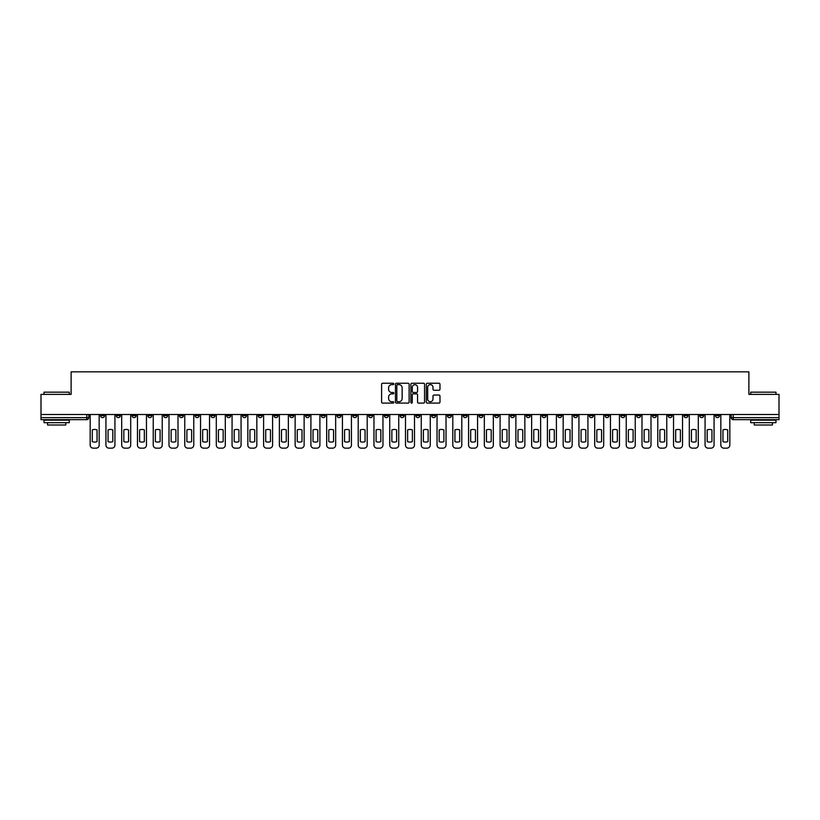<?xml version="1.0" encoding="UTF-8"?>
<svg xmlns="http://www.w3.org/2000/svg" width="820" height="820" viewBox="0 0 820 820"><rect width="100%" height="100%" fill="white"/><g stroke="black" fill="none" stroke-linecap="round" stroke-linejoin="round"><path stroke-width="1.23" d="M393.825 383.944A0.697 0.697 0 0 0 393.139 383.247L382.591 383.247A0.994 0.994 0 0 0 381.607 384.242L381.607 402.097A0.994 0.994 0 0 0 382.591 403.091L393.139 403.091A0.697 0.697 0 0 0 393.825 402.394A0.697 0.697 0 0 0 393.139 401.708L391.776 401.708A3.177 3.177 0 0 1 388.598 398.53L388.598 397.044A3.177 3.177 0 0 1 391.776 393.866L393.139 393.866A0.697 0.697 0 0 0 393.825 393.169A0.697 0.697 0 0 0 393.139 392.483L391.776 392.483A3.177 3.177 0 0 1 388.598 389.305L388.598 387.819A3.177 3.177 0 0 1 391.776 384.641L393.139 384.641A0.697 0.697 0 0 0 393.825 383.944M620.832 414.5L620.832 415.607L624.871 415.607A2.019 2.019 0 0 1 622.851 417.626A2.019 2.019 0 0 1 620.832 415.607L620.832 414.5M526.225 414.5L526.225 415.607L530.274 415.607A2.019 2.019 0 0 1 528.254 417.626A2.019 2.019 0 0 1 526.225 415.607L526.225 414.5M510.46 414.5L510.46 415.607L514.509 415.607A2.019 2.019 0 0 1 512.48 417.626A2.019 2.019 0 0 1 510.46 415.607L510.46 414.5M415.863 414.5L415.863 415.607L419.901 415.607A2.019 2.019 0 0 1 417.882 417.626A2.019 2.019 0 0 1 415.863 415.607L415.863 414.5M400.098 414.5L400.098 415.607L404.137 415.607A2.019 2.019 0 0 1 402.118 417.626A2.019 2.019 0 0 1 400.098 415.607L400.098 414.5M384.324 414.5L384.324 415.607L388.372 415.607A2.019 2.019 0 0 1 386.353 417.626A2.019 2.019 0 0 1 384.324 415.607L384.324 414.5M352.795 414.5L352.795 415.607L356.833 415.607A2.019 2.019 0 0 1 354.814 417.626A2.019 2.019 0 0 1 352.795 415.607L352.795 414.5M321.266 415.607L321.266 414.5L321.266 415.607A2.019 2.019 0 0 0 323.285 417.626A2.019 2.019 0 0 1 321.266 415.607L325.304 415.607A2.019 2.019 0 0 1 323.285 417.626A2.019 2.019 0 0 0 325.304 415.607L325.304 414.5L325.304 415.607M305.491 415.607L305.491 414.5L305.491 415.607A2.019 2.019 0 0 0 307.52 417.626A2.019 2.019 0 0 1 305.491 415.607L309.54 415.607A2.019 2.019 0 0 1 307.52 417.626M289.726 415.607L289.726 414.5L289.726 415.607A2.019 2.019 0 0 0 291.746 417.626A2.019 2.019 0 0 1 289.726 415.607L293.775 415.607A2.019 2.019 0 0 1 291.746 417.626A2.019 2.019 0 0 0 293.775 415.607L293.775 414.5L293.775 415.607M273.962 414.5L273.962 415.607L278 415.607A2.019 2.019 0 0 1 275.981 417.626A2.019 2.019 0 0 1 273.962 415.607L273.962 414.5M258.197 414.5L258.197 415.607L262.236 415.607A2.019 2.019 0 0 1 260.217 417.626A2.019 2.019 0 0 1 258.197 415.607L258.197 414.5M242.433 414.5L242.433 415.607L246.471 415.607A2.019 2.019 0 0 1 244.452 417.626A2.019 2.019 0 0 1 242.433 415.607L242.433 414.5M226.658 415.607L226.658 414.5L226.658 415.607A2.019 2.019 0 0 0 228.688 417.626A2.019 2.019 0 0 1 226.658 415.607L230.707 415.607A2.019 2.019 0 0 1 228.688 417.626M195.129 415.607L195.129 414.5L195.129 415.607A2.019 2.019 0 0 0 197.148 417.626A2.019 2.019 0 0 1 195.129 415.607L199.168 415.607A2.019 2.019 0 0 1 197.148 417.626A2.019 2.019 0 0 0 199.168 415.607L199.168 414.5L199.168 415.607M179.365 415.607L179.365 414.5L179.365 415.607A2.019 2.019 0 0 0 181.384 417.626A2.019 2.019 0 0 1 179.365 415.607L183.403 415.607A2.019 2.019 0 0 1 181.384 417.626A2.019 2.019 0 0 0 183.403 415.607L183.403 414.5L183.403 415.607M163.6 415.607L163.6 414.5L163.6 415.607A2.019 2.019 0 0 0 165.619 417.626A2.019 2.019 0 0 1 163.6 415.607L167.639 415.607A2.019 2.019 0 0 1 165.619 417.626A2.019 2.019 0 0 0 167.639 415.607L167.639 414.5L167.639 415.607M147.825 415.607L147.825 414.5L147.825 415.607A2.019 2.019 0 0 0 149.855 417.626A2.019 2.019 0 0 1 147.825 415.607L151.874 415.607A2.019 2.019 0 0 1 149.855 417.626M132.061 415.607L132.061 414.5L132.061 415.607A2.019 2.019 0 0 0 134.08 417.626A2.019 2.019 0 0 1 132.061 415.607L136.11 415.607A2.019 2.019 0 0 1 134.08 417.626A2.019 2.019 0 0 0 136.11 415.607L136.11 414.5L136.11 415.607M116.296 415.607L116.296 414.5L116.296 415.607A2.019 2.019 0 0 0 118.316 417.626A2.019 2.019 0 0 1 116.296 415.607L120.335 415.607A2.019 2.019 0 0 1 118.316 417.626A2.019 2.019 0 0 0 120.335 415.607L120.335 414.5L120.335 415.607M438.997 390.248A0.994 0.994 0 0 0 439.981 389.254L439.981 384.242A0.994 0.994 0 0 0 438.997 383.247L427.281 383.247A0.994 0.994 0 0 0 426.297 384.242L426.297 402.097A0.994 0.994 0 0 0 427.281 403.091L438.997 403.091A0.994 0.994 0 0 0 439.981 402.097L439.981 396.05A0.994 0.994 0 0 0 438.997 395.055L433.985 395.055A0.994 0.994 0 0 0 432.991 396.05L432.991 399.053A2.655 2.655 0 0 1 430.336 401.708A2.655 2.655 0 0 1 427.681 399.053L427.681 387.296A2.655 2.655 0 0 1 430.336 384.641A2.655 2.655 0 0 1 432.991 387.296L432.991 389.254A0.994 0.994 0 0 0 433.985 390.248L438.997 390.248M41 414.5L41 394.389L71.114 394.389L71.114 371.849L748.885 371.849L748.885 394.389L779 394.389L779 414.5L41 414.5L41 417.626L88.806 417.626L88.806 414.5M409.129 384.242A0.994 0.994 0 0 0 408.145 383.247L396.429 383.247A0.994 0.994 0 0 0 395.445 384.242L395.445 402.097A0.994 0.994 0 0 0 396.429 403.091L408.145 403.091A0.994 0.994 0 0 0 409.129 402.097L409.129 384.242M411.855 383.247L423.571 383.247A0.994 0.994 0 0 1 424.555 384.242L424.555 402.097A0.994 0.994 0 0 1 423.571 403.091L418.559 403.091A0.994 0.994 0 0 1 417.564 402.097L417.564 394.861A0.994 0.994 0 0 0 416.57 393.866L413.249 393.866A0.994 0.994 0 0 0 412.255 394.861L412.255 402.394A0.697 0.697 0 0 1 411.558 403.091A0.697 0.697 0 0 1 410.871 402.394L410.871 384.242A0.994 0.994 0 0 1 411.855 383.247M731.194 414.5L731.194 417.626L779 417.626L779 419.655L733.213 419.655A2.019 2.019 0 0 1 731.194 417.626A2.019 2.019 0 0 0 733.213 419.655L733.213 414.5M779 414.5L779 417.626M88.806 417.626A2.019 2.019 0 0 1 86.787 419.655L41 419.655L41 417.626M719.468 414.5L719.468 415.607A2.019 2.019 0 0 1 717.449 417.626A2.019 2.019 0 0 1 715.429 415.607L719.468 415.607M715.429 414.5L715.429 415.607M703.703 415.607L703.703 414.5L703.703 415.607A2.019 2.019 0 0 1 701.684 417.626A2.019 2.019 0 0 1 699.665 415.607L703.703 415.607A2.019 2.019 0 0 1 701.684 417.626M699.665 414.5L699.665 415.607M687.939 414.5L687.939 415.607A2.019 2.019 0 0 1 685.92 417.626A2.019 2.019 0 0 1 683.89 415.607A2.019 2.019 0 0 0 685.92 417.626M683.89 414.5L683.89 415.607L687.939 415.607M672.174 414.5L672.174 415.607A2.019 2.019 0 0 1 670.145 417.626A2.019 2.019 0 0 1 668.126 415.607L672.174 415.607A2.019 2.019 0 0 1 670.145 417.626M668.126 414.5L668.126 415.607M656.4 414.5L656.4 415.607A2.019 2.019 0 0 1 654.38 417.626A2.019 2.019 0 0 1 652.361 415.607A2.019 2.019 0 0 0 654.38 417.626M652.361 414.5L652.361 415.607L656.4 415.607M640.635 414.5L640.635 415.607A2.019 2.019 0 0 1 638.616 417.626A2.019 2.019 0 0 1 636.597 415.607L640.635 415.607M636.597 414.5L636.597 415.607M624.871 414.5L624.871 415.607A2.019 2.019 0 0 1 622.851 417.626M609.106 414.5L609.106 415.607A2.019 2.019 0 0 1 607.087 417.626A2.019 2.019 0 0 1 605.057 415.607L609.106 415.607M605.057 414.5L605.057 415.607M593.342 414.5L593.342 415.607A2.019 2.019 0 0 1 591.312 417.626A2.019 2.019 0 0 1 589.293 415.607L593.342 415.607M589.293 414.5L589.293 415.607M577.567 414.5L577.567 415.607A2.019 2.019 0 0 1 575.548 417.626A2.019 2.019 0 0 1 573.528 415.607A2.019 2.019 0 0 0 575.548 417.626M573.528 414.5L573.528 415.607L577.567 415.607M561.803 414.5L561.803 415.607A2.019 2.019 0 0 1 559.783 417.626A2.019 2.019 0 0 1 557.764 415.607L561.803 415.607M557.764 414.5L557.764 415.607M546.038 414.5L546.038 415.607A2.019 2.019 0 0 1 544.019 417.626A2.019 2.019 0 0 1 541.999 415.607L546.038 415.607M541.999 414.5L541.999 415.607M530.274 414.5L530.274 415.607M514.509 414.5L514.509 415.607L514.509 414.5M498.734 414.5L498.734 415.607A2.019 2.019 0 0 1 496.715 417.626A2.019 2.019 0 0 1 494.696 415.607L498.734 415.607M494.696 414.5L494.696 415.607M482.97 414.5L482.97 415.607A2.019 2.019 0 0 1 480.95 417.626A2.019 2.019 0 0 1 478.931 415.607L482.97 415.607M478.931 414.5L478.931 415.607M467.205 414.5L467.205 415.607A2.019 2.019 0 0 1 465.186 417.626A2.019 2.019 0 0 1 463.167 415.607L467.205 415.607M463.167 414.5L463.167 415.607M451.441 414.5L451.441 415.607A2.019 2.019 0 0 1 449.421 417.626A2.019 2.019 0 0 1 447.392 415.607L451.441 415.607M447.392 414.5L447.392 415.607M435.676 414.5L435.676 415.607A2.019 2.019 0 0 1 433.647 417.626A2.019 2.019 0 0 1 431.627 415.607L435.676 415.607M431.627 414.5L431.627 415.607M419.901 414.5L419.901 415.607A2.019 2.019 0 0 1 417.882 417.626M404.137 414.5L404.137 415.607M388.372 415.607L388.372 414.5L388.372 415.607A2.019 2.019 0 0 1 386.353 417.626M372.608 414.5L372.608 415.607A2.019 2.019 0 0 1 370.578 417.626A2.019 2.019 0 0 1 368.559 415.607A2.019 2.019 0 0 0 370.578 417.626A2.019 2.019 0 0 0 372.608 415.607L368.559 415.607L368.559 414.5M356.833 415.607L356.833 414.5L356.833 415.607A2.019 2.019 0 0 1 354.814 417.626M341.069 414.5L341.069 415.607A2.019 2.019 0 0 1 339.049 417.626A2.019 2.019 0 0 1 337.03 415.607A2.019 2.019 0 0 0 339.049 417.626M337.03 414.5L337.03 415.607L341.069 415.607M309.54 414.5L309.54 415.607L309.54 414.5M278 415.607L278 414.5L278 415.607A2.019 2.019 0 0 1 275.981 417.626M262.236 415.607L262.236 414.5L262.236 415.607A2.019 2.019 0 0 1 260.217 417.626M246.471 415.607L246.471 414.5L246.471 415.607A2.019 2.019 0 0 1 244.452 417.626M230.707 414.5L230.707 415.607L230.707 414.5M214.942 415.607L214.942 414.5L214.942 415.607A2.019 2.019 0 0 1 212.913 417.626A2.019 2.019 0 0 1 210.894 415.607L214.942 415.607A2.019 2.019 0 0 1 212.913 417.626M210.894 414.5L210.894 415.607M151.874 414.5L151.874 415.607L151.874 414.5M104.57 414.5L104.57 415.607A2.019 2.019 0 0 1 102.551 417.626A2.019 2.019 0 0 1 100.532 415.607A2.019 2.019 0 0 0 102.551 417.626A2.019 2.019 0 0 0 104.57 415.607L104.57 414.5M100.532 414.5L100.532 415.607L104.57 415.607M397.526 384.641A0.697 0.697 0 0 0 396.829 385.338L396.829 401.011A0.697 0.697 0 0 0 397.526 401.708L398.961 401.708A3.177 3.177 0 0 0 402.138 398.53L402.138 387.819A3.177 3.177 0 0 0 398.961 384.641L397.526 384.641M417.564 387.347A2.655 2.655 0 0 0 414.91 384.693A2.655 2.655 0 0 0 412.255 387.347L412.255 391.488A0.994 0.994 0 0 0 413.249 392.483L416.57 392.483A0.994 0.994 0 0 0 417.564 391.488L417.564 387.347M92.291 429.916L92.291 441.621A6.314 6.314 131.6 0 0 97.047 441.621A6.314 6.314 -131.6 0 1 92.291 441.621L92.291 429.916A6.314 6.314 -131.6 0 1 97.047 429.916A6.314 6.314 131.6 0 0 92.291 429.916M97.047 429.916L97.047 441.621L97.047 429.916M90.169 445.116L90.169 414.5L90.169 445.116A3.034 3.034 48.4 0 0 93.203 448.15L96.135 448.15A3.034 3.034 48.4 0 0 99.169 445.116L99.169 414.5M93.203 448.15L96.135 448.15M108.055 429.916L108.055 441.621A6.314 6.314 131.6 0 0 112.811 441.621A6.314 6.314 -131.6 0 1 108.055 441.621L108.055 429.916A6.314 6.314 -131.6 0 1 112.811 429.916A6.314 6.314 131.6 0 0 108.055 429.916M112.811 429.916L112.811 441.621L112.811 429.916M105.934 445.116L105.934 414.5L105.934 445.116A3.034 3.034 48.4 0 0 108.968 448.15L111.899 448.15A3.034 3.034 48.4 0 0 114.933 445.116L114.933 414.5M123.83 429.916L123.83 441.621A6.314 6.314 131.6 0 0 128.576 441.621A6.314 6.314 -131.6 0 1 123.83 441.621L123.83 429.916A6.314 6.314 -131.6 0 1 128.576 429.916A6.314 6.314 131.6 0 0 123.83 429.916M128.576 429.916L128.576 441.621L128.576 429.916M121.698 445.116L121.698 414.5L121.698 445.116A3.034 3.034 48.4 0 0 124.732 448.15L127.664 448.15A3.034 3.034 48.4 0 0 130.698 445.116L130.698 414.5M108.968 448.15L111.899 448.15M124.732 448.15L127.664 448.15M44.034 392.165L69.3 392.165L44.034 392.165L44.034 394.389M69.3 422.679L44.034 422.679L44.034 420.158L69.3 420.158L69.3 422.679M65.764 422.679L65.764 425.006L47.57 425.006L47.57 422.679M750.7 392.165L775.966 392.165L750.7 392.165L750.7 394.389M775.966 422.679L750.7 422.679L750.7 420.158L775.966 420.158L775.966 422.679M772.43 422.679L772.43 425.006L754.236 425.006L754.236 422.679M139.595 429.916L139.595 441.621A6.314 6.314 131.6 0 0 144.34 441.621A6.314 6.314 -131.6 0 1 139.595 441.621L139.595 429.916A6.314 6.314 -131.6 0 1 144.34 429.916A6.314 6.314 131.6 0 0 139.595 429.916M144.34 429.916L144.34 441.621L144.34 429.916M137.473 445.116L137.473 414.5L137.473 445.116A3.034 3.034 48.4 0 0 140.497 448.15L143.428 448.15A3.034 3.034 48.4 0 0 146.462 445.116L146.462 414.5M155.359 429.916L155.359 441.621A6.314 6.314 131.6 0 0 160.105 441.621A6.314 6.314 -131.6 0 1 155.359 441.621L155.359 429.916A6.314 6.314 -131.6 0 1 160.105 429.916A6.314 6.314 131.6 0 0 155.359 429.916M160.105 429.916L160.105 441.621L160.105 429.916M153.237 445.116L153.237 414.5L153.237 445.116A3.034 3.034 48.4 0 0 156.272 448.15L159.203 448.15A3.034 3.034 48.4 0 0 162.227 445.116L162.227 414.5M171.124 429.916L171.124 441.621A6.314 6.314 131.6 0 0 175.88 441.621A6.314 6.314 -131.6 0 1 171.124 441.621L171.124 429.916A6.314 6.314 -131.6 0 1 175.88 429.916A6.314 6.314 131.6 0 0 171.124 429.916M175.88 429.916L175.88 441.621L175.88 429.916M169.002 445.116L169.002 414.5L169.002 445.116A3.034 3.034 48.4 0 0 172.036 448.15L174.967 448.15A3.034 3.034 48.4 0 0 178.001 445.116L178.001 414.5M140.497 448.15L143.428 448.15M156.272 448.15L159.203 448.15M172.036 448.15L174.967 448.15M186.888 429.916L186.888 441.621A6.314 6.314 131.6 0 0 191.644 441.621A6.314 6.314 -131.6 0 1 186.888 441.621L186.888 429.916A6.314 6.314 -131.6 0 1 191.644 429.916A6.314 6.314 131.6 0 0 186.888 429.916M191.644 429.916L191.644 441.621L191.644 429.916M184.766 445.116L184.766 414.5L184.766 445.116A3.034 3.034 48.4 0 0 187.8 448.15L190.732 448.15A3.034 3.034 48.4 0 0 193.766 445.116L193.766 414.5M187.8 448.15L190.732 448.15M202.663 429.916L202.663 441.621A6.314 6.314 131.6 0 0 207.409 441.621A6.314 6.314 -131.6 0 1 202.663 441.621L202.663 429.916A6.314 6.314 -131.6 0 1 207.409 429.916A6.314 6.314 131.6 0 0 202.663 429.916M207.409 429.916L207.409 441.621L207.409 429.916M200.541 445.116L200.541 414.5L200.541 445.116A3.034 3.034 48.4 0 0 203.565 448.15L206.496 448.15A3.034 3.034 48.4 0 0 209.53 445.116L209.53 414.5M203.565 448.15L206.496 448.15M218.427 429.916L218.427 441.621A6.314 6.314 131.6 0 0 223.173 441.621A6.314 6.314 -131.6 0 1 218.427 441.621L218.427 429.916A6.314 6.314 -131.6 0 1 223.173 429.916A6.314 6.314 131.6 0 0 218.427 429.916M223.173 429.916L223.173 441.621L223.173 429.916M216.306 445.116L216.306 414.5L216.306 445.116A3.034 3.034 48.4 0 0 219.34 448.15L222.261 448.15A3.034 3.034 48.4 0 0 225.295 445.116L225.295 414.5M219.34 448.15L222.261 448.15M234.192 429.916L234.192 441.621A6.314 6.314 131.6 0 0 238.938 441.621A6.314 6.314 -131.6 0 1 234.192 441.621L234.192 429.916A6.314 6.314 -131.6 0 1 238.938 429.916A6.314 6.314 131.6 0 0 234.192 429.916M238.938 429.916L238.938 441.621L238.938 429.916M232.07 445.116L232.07 414.5L232.07 445.116A3.034 3.034 48.4 0 0 235.104 448.15L238.036 448.15A3.034 3.034 48.4 0 0 241.059 445.116L241.059 414.5M235.104 448.15L238.036 448.15M249.957 429.916L249.957 441.621A6.314 6.314 131.6 0 0 254.712 441.621A6.314 6.314 -131.6 0 1 249.957 441.621L249.957 429.916A6.314 6.314 -131.6 0 1 254.712 429.916A6.314 6.314 131.6 0 0 249.957 429.916M254.712 429.916L254.712 441.621L254.712 429.916M247.835 445.116L247.835 414.5L247.835 445.116A3.034 3.034 48.4 0 0 250.869 448.15L253.8 448.15A3.034 3.034 48.4 0 0 256.834 445.116L256.834 414.5M250.869 448.15L253.8 448.15M265.721 429.916L265.721 441.621A6.314 6.314 131.6 0 0 270.477 441.621A6.314 6.314 -131.6 0 1 265.721 441.621L265.721 429.916A6.314 6.314 -131.6 0 1 270.477 429.916A6.314 6.314 131.6 0 0 265.721 429.916M270.477 429.916L270.477 441.621L270.477 429.916M263.599 445.116L263.599 414.5L263.599 445.116A3.034 3.034 48.4 0 0 266.633 448.15L269.565 448.15A3.034 3.034 48.4 0 0 272.599 445.116L272.599 414.5M266.633 448.15L269.565 448.15M281.496 429.916L281.496 441.621A6.314 6.314 131.6 0 0 286.241 441.621A6.314 6.314 -131.6 0 1 281.496 441.621L281.496 429.916A6.314 6.314 -131.6 0 1 286.241 429.916A6.314 6.314 131.6 0 0 281.496 429.916M286.241 429.916L286.241 441.621L286.241 429.916M279.374 445.116L279.374 414.5L279.374 445.116A3.034 3.034 48.4 0 0 282.398 448.15L285.329 448.15A3.034 3.034 48.4 0 0 288.363 445.116L288.363 414.5M282.398 448.15L285.329 448.15M297.26 429.916L297.26 441.621A6.314 6.314 131.6 0 0 302.006 441.621A6.314 6.314 -131.6 0 1 297.26 441.621L297.26 429.916A6.314 6.314 -131.6 0 1 302.006 429.916A6.314 6.314 131.6 0 0 297.26 429.916M302.006 429.916L302.006 441.621L302.006 429.916M295.138 445.116L295.138 414.5L295.138 445.116A3.034 3.034 48.4 0 0 298.172 448.15L301.104 448.15A3.034 3.034 48.4 0 0 304.128 445.116L304.128 414.5M298.172 448.15L301.104 448.15M313.025 429.916L313.025 441.621A6.314 6.314 131.6 0 0 317.77 441.621A6.314 6.314 -131.6 0 1 313.025 441.621L313.025 429.916A6.314 6.314 -131.6 0 1 317.77 429.916A6.314 6.314 131.6 0 0 313.025 429.916M317.77 429.916L317.77 441.621L317.77 429.916M310.903 445.116L310.903 414.5L310.903 445.116A3.034 3.034 48.4 0 0 313.937 448.15L316.868 448.15A3.034 3.034 48.4 0 0 319.902 445.116L319.902 414.5M313.937 448.15L316.868 448.15M328.789 429.916L328.789 441.621A6.314 6.314 131.6 0 0 333.545 441.621A6.314 6.314 -131.6 0 1 328.789 441.621L328.789 429.916A6.314 6.314 -131.6 0 1 333.545 429.916A6.314 6.314 131.6 0 0 328.789 429.916M333.545 429.916L333.545 441.621L333.545 429.916M326.667 445.116L326.667 414.5L326.667 445.116A3.034 3.034 48.4 0 0 329.702 448.15L332.633 448.15A3.034 3.034 48.4 0 0 335.667 445.116L335.667 414.5M329.702 448.15L332.633 448.15M344.554 429.916L344.554 441.621A6.314 6.314 131.6 0 0 349.31 441.621A6.314 6.314 -131.6 0 1 344.554 441.621L344.554 429.916A6.314 6.314 -131.6 0 1 349.31 429.916A6.314 6.314 131.6 0 0 344.554 429.916M349.31 429.916L349.31 441.621L349.31 429.916M342.432 445.116L342.432 414.5L342.432 445.116A3.034 3.034 48.4 0 0 345.466 448.15L348.397 448.15A3.034 3.034 48.4 0 0 351.431 445.116L351.431 414.5M345.466 448.15L348.397 448.15M360.328 429.916L360.328 441.621A6.314 6.314 131.6 0 0 365.074 441.621A6.314 6.314 -131.6 0 1 360.328 441.621L360.328 429.916A6.314 6.314 -131.6 0 1 365.074 429.916A6.314 6.314 131.6 0 0 360.328 429.916M365.074 429.916L365.074 441.621L365.074 429.916M358.207 445.116L358.207 414.5L358.207 445.116A3.034 3.034 48.4 0 0 361.231 448.15L364.162 448.15A3.034 3.034 48.4 0 0 367.196 445.116L367.196 414.5M361.231 448.15L364.162 448.15M376.093 429.916L376.093 441.621A6.314 6.314 131.6 0 0 380.839 441.621A6.314 6.314 -131.6 0 1 376.093 441.621L376.093 429.916A6.314 6.314 -131.6 0 1 380.839 429.916A6.314 6.314 131.6 0 0 376.093 429.916M380.839 429.916L380.839 441.621L380.839 429.916M373.971 445.116L373.971 414.5L373.971 445.116A3.034 3.034 48.4 0 0 377.005 448.15L379.937 448.15A3.034 3.034 48.4 0 0 382.96 445.116L382.96 414.5M377.005 448.15L379.937 448.15M391.857 429.916L391.857 441.621A6.314 6.314 131.6 0 0 396.613 441.621A6.314 6.314 -131.6 0 1 391.857 441.621L391.857 429.916A6.314 6.314 -131.6 0 1 396.613 429.916A6.314 6.314 131.6 0 0 391.857 429.916M396.613 429.916L396.613 441.621L396.613 429.916M389.736 445.116L389.736 414.5L389.736 445.116A3.034 3.034 48.4 0 0 392.77 448.15L395.701 448.15A3.034 3.034 48.4 0 0 398.735 445.116L398.735 414.5M392.77 448.15L395.701 448.15M407.622 429.916L407.622 441.621A6.314 6.314 131.6 0 0 412.378 441.621A6.314 6.314 -131.6 0 1 407.622 441.621L407.622 429.916A6.314 6.314 -131.6 0 1 412.378 429.916A6.314 6.314 131.6 0 0 407.622 429.916M412.378 429.916L412.378 441.621L412.378 429.916M405.5 445.116L405.5 414.5L405.5 445.116A3.034 3.034 48.4 0 0 408.534 448.15L411.466 448.15A3.034 3.034 48.4 0 0 414.5 445.116L414.5 414.5M408.534 448.15L411.466 448.15M423.386 429.916L423.386 441.621A6.314 6.314 131.6 0 0 428.142 441.621A6.314 6.314 -131.6 0 1 423.386 441.621L423.386 429.916A6.314 6.314 -131.6 0 1 428.142 429.916A6.314 6.314 131.6 0 0 423.386 429.916M428.142 429.916L428.142 441.621L428.142 429.916M421.265 445.116L421.265 414.5L421.265 445.116A3.034 3.034 48.4 0 0 424.299 448.15L427.23 448.15A3.034 3.034 48.4 0 0 430.264 445.116L430.264 414.5M424.299 448.15L427.23 448.15M439.161 429.916L439.161 441.621A6.314 6.314 131.6 0 0 443.907 441.621A6.314 6.314 -131.6 0 1 439.161 441.621L439.161 429.916A6.314 6.314 -131.6 0 1 443.907 429.916A6.314 6.314 131.6 0 0 439.161 429.916M443.907 429.916L443.907 441.621L443.907 429.916M437.039 445.116L437.039 414.5L437.039 445.116A3.034 3.034 48.4 0 0 440.063 448.15L442.995 448.15A3.034 3.034 48.4 0 0 446.029 445.116L446.029 414.5M440.063 448.15L442.995 448.15M454.926 429.916L454.926 441.621A6.314 6.314 131.6 0 0 459.671 441.621A6.314 6.314 -131.6 0 1 454.926 441.621L454.926 429.916A6.314 6.314 -131.6 0 1 459.671 429.916A6.314 6.314 131.6 0 0 454.926 429.916M459.671 429.916L459.671 441.621L459.671 429.916M452.804 445.116L452.804 414.5L452.804 445.116A3.034 3.034 48.4 0 0 455.838 448.15L458.769 448.15A3.034 3.034 48.4 0 0 461.793 445.116L461.793 414.5M455.838 448.15L458.769 448.15M470.69 429.916L470.69 441.621A6.314 6.314 131.6 0 0 475.446 441.621A6.314 6.314 -131.6 0 1 470.69 441.621L470.69 429.916A6.314 6.314 -131.6 0 1 475.446 429.916A6.314 6.314 131.6 0 0 470.69 429.916M475.446 429.916L475.446 441.621L475.446 429.916M468.568 445.116L468.568 414.5L468.568 445.116A3.034 3.034 48.4 0 0 471.602 448.15L474.534 448.15A3.034 3.034 48.4 0 0 477.568 445.116L477.568 414.5M471.602 448.15L474.534 448.15M486.455 429.916L486.455 441.621A6.314 6.314 131.6 0 0 491.211 441.621A6.314 6.314 -131.6 0 1 486.455 441.621L486.455 429.916A6.314 6.314 -131.6 0 1 491.211 429.916A6.314 6.314 131.6 0 0 486.455 429.916M491.211 429.916L491.211 441.621L491.211 429.916M484.333 445.116L484.333 414.5L484.333 445.116A3.034 3.034 48.4 0 0 487.367 448.15L490.298 448.15A3.034 3.034 48.4 0 0 493.332 445.116L493.332 414.5M487.367 448.15L490.298 448.15M502.229 429.916L502.229 441.621A6.314 6.314 131.6 0 0 506.975 441.621A6.314 6.314 -131.6 0 1 502.229 441.621L502.229 429.916A6.314 6.314 -131.6 0 1 506.975 429.916A6.314 6.314 131.6 0 0 502.229 429.916M506.975 429.916L506.975 441.621L506.975 429.916M500.097 445.116L500.097 414.5L500.097 445.116A3.034 3.034 48.4 0 0 503.131 448.15L506.063 448.15A3.034 3.034 48.4 0 0 509.097 445.116L509.097 414.5M503.131 448.15L506.063 448.15M517.994 429.916L517.994 441.621A6.314 6.314 131.6 0 0 522.74 441.621A6.314 6.314 -131.6 0 1 517.994 441.621L517.994 429.916A6.314 6.314 -131.6 0 1 522.74 429.916A6.314 6.314 131.6 0 0 517.994 429.916M522.74 429.916L522.74 441.621L522.74 429.916M515.872 445.116L515.872 414.5L515.872 445.116A3.034 3.034 48.4 0 0 518.896 448.15L521.827 448.15A3.034 3.034 48.4 0 0 524.861 445.116L524.861 414.5M518.896 448.15L521.827 448.15M533.758 429.916L533.758 441.621A6.314 6.314 131.6 0 0 538.504 441.621A6.314 6.314 -131.6 0 1 533.758 441.621L533.758 429.916A6.314 6.314 -131.6 0 1 538.504 429.916A6.314 6.314 131.6 0 0 533.758 429.916M538.504 429.916L538.504 441.621L538.504 429.916M531.637 445.116L531.637 414.5L531.637 445.116A3.034 3.034 48.4 0 0 534.671 448.15L537.602 448.15A3.034 3.034 48.4 0 0 540.626 445.116L540.626 414.5M534.671 448.15L537.602 448.15M549.523 429.916L549.523 441.621A6.314 6.314 131.6 0 0 554.279 441.621A6.314 6.314 -131.6 0 1 549.523 441.621L549.523 429.916A6.314 6.314 -131.6 0 1 554.279 429.916A6.314 6.314 131.6 0 0 549.523 429.916M554.279 429.916L554.279 441.621L554.279 429.916M547.401 445.116L547.401 414.5L547.401 445.116A3.034 3.034 48.4 0 0 550.435 448.15L553.367 448.15A3.034 3.034 48.4 0 0 556.401 445.116L556.401 414.5M550.435 448.15L553.367 448.15M565.287 429.916L565.287 441.621A6.314 6.314 131.6 0 0 570.043 441.621A6.314 6.314 -131.6 0 1 565.287 441.621L565.287 429.916A6.314 6.314 -131.6 0 1 570.043 429.916A6.314 6.314 131.6 0 0 565.287 429.916M570.043 429.916L570.043 441.621L570.043 429.916M563.166 445.116L563.166 414.5L563.166 445.116A3.034 3.034 48.4 0 0 566.2 448.15L569.131 448.15A3.034 3.034 48.4 0 0 572.165 445.116L572.165 414.5M566.2 448.15L569.131 448.15M581.062 429.916L581.062 441.621A6.314 6.314 131.6 0 0 585.808 441.621A6.314 6.314 -131.6 0 1 581.062 441.621L581.062 429.916A6.314 6.314 -131.6 0 1 585.808 429.916A6.314 6.314 131.6 0 0 581.062 429.916M585.808 429.916L585.808 441.621L585.808 429.916M578.941 445.116L578.941 414.5L578.941 445.116A3.034 3.034 48.4 0 0 581.964 448.15L584.896 448.15A3.034 3.034 48.4 0 0 587.93 445.116L587.93 414.5M581.964 448.15L584.896 448.15M596.827 429.916L596.827 441.621A6.314 6.314 131.6 0 0 601.572 441.621A6.314 6.314 -131.6 0 1 596.827 441.621L596.827 429.916A6.314 6.314 -131.6 0 1 601.572 429.916A6.314 6.314 131.6 0 0 596.827 429.916M601.572 429.916L601.572 441.621L601.572 429.916M594.705 445.116L594.705 414.5L594.705 445.116A3.034 3.034 48.4 0 0 597.739 448.15L600.66 448.15A3.034 3.034 48.4 0 0 603.694 445.116L603.694 414.5M597.739 448.15L600.66 448.15M612.591 429.916L612.591 441.621A6.314 6.314 131.6 0 0 617.337 441.621A6.314 6.314 -131.6 0 1 612.591 441.621L612.591 429.916A6.314 6.314 -131.6 0 1 617.337 429.916A6.314 6.314 131.6 0 0 612.591 429.916M617.337 429.916L617.337 441.621L617.337 429.916M610.47 445.116L610.47 414.5L610.47 445.116A3.034 3.034 48.4 0 0 613.503 448.15L616.435 448.15A3.034 3.034 48.4 0 0 619.459 445.116L619.459 414.5M613.503 448.15L616.435 448.15M628.356 429.916L628.356 441.621A6.314 6.314 131.6 0 0 633.112 441.621A6.314 6.314 -131.6 0 1 628.356 441.621L628.356 429.916A6.314 6.314 -131.6 0 1 633.112 429.916A6.314 6.314 131.6 0 0 628.356 429.916M633.112 429.916L633.112 441.621L633.112 429.916M626.234 445.116L626.234 414.5L626.234 445.116A3.034 3.034 48.4 0 0 629.268 448.15L632.199 448.15A3.034 3.034 48.4 0 0 635.233 445.116L635.233 414.5M629.268 448.15L632.199 448.15M644.12 429.916L644.12 441.621A6.314 6.314 131.6 0 0 648.876 441.621A6.314 6.314 -131.6 0 1 644.12 441.621L644.12 429.916A6.314 6.314 -131.6 0 1 648.876 429.916A6.314 6.314 131.6 0 0 644.12 429.916M648.876 429.916L648.876 441.621L648.876 429.916M641.998 445.116L641.998 414.5L641.998 445.116A3.034 3.034 48.4 0 0 645.032 448.15L647.964 448.15A3.034 3.034 48.4 0 0 650.998 445.116L650.998 414.5M645.032 448.15L647.964 448.15M659.895 429.916L659.895 441.621A6.314 6.314 131.6 0 0 664.641 441.621A6.314 6.314 -131.6 0 1 659.895 441.621L659.895 429.916A6.314 6.314 -131.6 0 1 664.641 429.916A6.314 6.314 131.6 0 0 659.895 429.916M664.641 429.916L664.641 441.621L664.641 429.916M657.773 445.116L657.773 414.5L657.773 445.116A3.034 3.034 48.4 0 0 660.797 448.15L663.728 448.15A3.034 3.034 48.4 0 0 666.762 445.116L666.762 414.5M660.797 448.15L663.728 448.15M675.659 429.916L675.659 441.621A6.314 6.314 131.6 0 0 680.405 441.621A6.314 6.314 -131.6 0 1 675.659 441.621L675.659 429.916A6.314 6.314 -131.6 0 1 680.405 429.916A6.314 6.314 131.6 0 0 675.659 429.916M680.405 429.916L680.405 441.621L680.405 429.916M673.538 445.116L673.538 414.5L673.538 445.116A3.034 3.034 48.4 0 0 676.572 448.15L679.503 448.15A3.034 3.034 48.4 0 0 682.527 445.116L682.527 414.5M676.572 448.15L679.503 448.15M691.424 429.916L691.424 441.621A6.314 6.314 131.6 0 0 696.17 441.621A6.314 6.314 -131.6 0 1 691.424 441.621L691.424 429.916A6.314 6.314 -131.6 0 1 696.17 429.916A6.314 6.314 131.6 0 0 691.424 429.916M696.17 429.916L696.17 441.621L696.17 429.916M689.302 445.116L689.302 414.5L689.302 445.116A3.034 3.034 48.4 0 0 692.336 448.15L695.268 448.15A3.034 3.034 48.4 0 0 698.302 445.116L698.302 414.5M692.336 448.15L695.268 448.15M707.188 429.916L707.188 441.621A6.314 6.314 131.6 0 0 711.944 441.621A6.314 6.314 -131.6 0 1 707.188 441.621L707.188 429.916A6.314 6.314 -131.6 0 1 711.944 429.916A6.314 6.314 131.6 0 0 707.188 429.916M711.944 429.916L711.944 441.621L711.944 429.916M705.067 445.116L705.067 414.5L705.067 445.116A3.034 3.034 48.4 0 0 708.101 448.15L711.032 448.15A3.034 3.034 48.4 0 0 714.066 445.116L714.066 414.5M708.101 448.15L711.032 448.15M722.953 429.916L722.953 441.621A6.314 6.314 131.6 0 0 727.709 441.621A6.314 6.314 -131.6 0 1 722.953 441.621L722.953 429.916A6.314 6.314 -131.6 0 1 727.709 429.916A6.314 6.314 131.6 0 0 722.953 429.916M727.709 429.916L727.709 441.621L727.709 429.916M720.831 445.116L720.831 414.5L720.831 445.116A3.034 3.034 48.4 0 0 723.865 448.15L726.797 448.15A3.034 3.034 48.4 0 0 729.831 445.116L729.831 414.5M723.865 448.15L726.797 448.15M86.787 414.5L86.787 419.655M69.3 394.389L69.3 392.165M775.966 394.389L775.966 392.165"/></g></svg>

